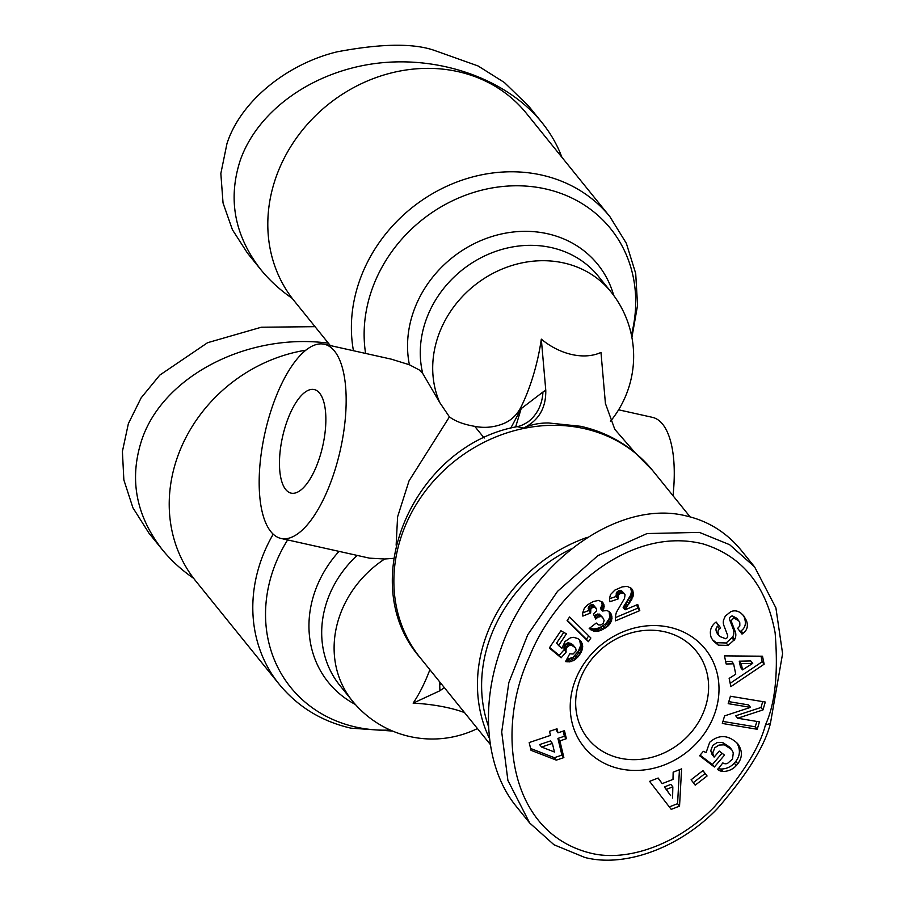 <?xml version="1.0" encoding="UTF-8"?>
<svg xmlns="http://www.w3.org/2000/svg" width="905" height="905" viewBox="0 0 905 905"><rect width="100%" height="100%" fill="white"/><g stroke="black" fill="none" stroke-linecap="round" stroke-linejoin="round"><path stroke-width="1.36" d="M673.003 495.714A99.493 38.632 -77.4 0 0 662.584 424.14A99.493 38.632 -77.4 0 0 652.415 417.341L618.601 409.807M393.686 558.328L384.693 558.996L369.455 558.147L281.025 538.452A99.493 38.632 102.6 0 1 270.867 531.642A99.493 38.632 102.6 0 1 268.604 418.54A99.493 38.632 102.6 0 1 324.295 344.228A99.493 38.632 102.6 0 1 334.465 351.038A99.493 38.632 102.6 0 1 336.728 464.141A99.493 38.632 102.6 0 1 281.025 538.452M324.295 344.228L391.299 359.161L409.399 364.76L419.185 369.907L422.726 373.46L439.773 402.589L449.434 416.888L409.037 480.872L397.589 516.857L396.141 545.138M330.314 345.574L294.204 300.89A149.234 131.395 -38.9 0 1 296.591 137.832A149.234 131.395 -38.9 0 1 457.975 71.619A149.234 131.395 -38.9 0 1 526.337 113.272L609.913 216.691A149.234 131.395 141.1 0 0 541.552 175.038A149.234 131.395 141.1 0 0 353.448 350.733M285.709 489.503A53.067 20.611 102.6 0 1 284.498 429.185A53.067 20.611 102.6 0 1 314.205 389.546A53.067 20.611 102.6 0 1 319.623 393.177A53.067 20.611 102.6 0 1 320.834 453.496A53.067 20.611 102.6 0 1 291.127 493.135A53.067 20.611 102.6 0 1 285.709 489.503M449.434 416.888C455.373 421.323 463.801 424.479 474.74 426.346C484.514 428.303 494.175 427.364 503.712 423.54C510.963 420.474 516.585 415.271 520.579 407.917A97.31 37.795 -77.4 0 0 541.314 339.149A56.336 40.261 38.1 0 0 571.903 354.545A56.336 40.261 38.1 0 0 600.977 352.441L605.422 403.483L614.8 429.343L635.344 453.009L630.717 449.253C615.864 438.099 599.167 430.452 580.648 426.289L548.622 422.974C539.391 422.884 531.009 424.581 523.475 428.088L517.196 426.64C413.676 445.294 353.832 582.254 420.259 657.822A149.234 131.395 -38.9 0 1 422.658 494.764A149.234 131.395 -38.9 0 1 584.03 428.563A149.234 131.395 -38.9 0 1 652.392 470.215L690.119 516.879M527.728 422.103A49.741 41.879 53.7 0 0 542.943 392.035L521.167 408.641L510.703 428.246M464.537 712.608A56.336 14.763 -174 0 0 447.556 707.665A56.336 14.763 -174 0 0 413.132 703.151A97.31 37.795 -77.4 0 0 429.875 669.711M664.406 631.724A69.64 61.314 -38.9 0 1 696.307 651.17A69.64 61.314 -38.9 0 1 704.78 708.898A69.64 61.314 -38.9 0 1 619.88 758.152A69.64 61.314 -38.9 0 1 587.979 738.718A69.64 61.314 -38.9 0 1 579.505 680.99A69.64 61.314 -38.9 0 1 664.406 631.724M541.971 122.571L528.633 106.066L504.357 82.491L478.032 65.941L433.619 50.137C412.544 43.089 380.36 43.655 337.056 51.845C286.828 63.984 240.447 101.417 226.951 143.68L220.843 173.522L223.037 202.98L232.427 229.757L247.438 253.072L260.776 269.577C234.463 235.549 227.641 199.077 240.3 160.185C257.857 110.365 312.802 71.314 376.525 63.35C440.249 55.42 506.981 79.312 541.971 122.571C550.67 133.374 557.31 144.936 561.892 157.266M315.042 326.671L261.33 327.225L207.562 342.712L159.778 375.123L141.135 397.861L128.374 423.631L122.401 451.459L123.861 479.944L132.911 507.773L148.861 533.011M193.659 578.34C181.453 569.946 170.966 560.342 162.199 549.527C135.886 515.488 129.053 479.028 141.712 440.135C162.73 376.378 247.484 332.35 328.379 343.176M746.308 620.332C748.13 624.914 747.575 628.817 744.634 632.041L742.01 634.1L737.654 628.364L739.826 625.989L739.804 622.753L738.661 620.649L734.509 618.42A2.794 2.466 141.1 0 0 731.625 622.188L735.256 631.679A10.475 9.231 -38.9 0 1 734.679 639.462L728.129 645.412L718.31 645.152L713.344 640.966L711.24 637.686C709.305 631.781 710.583 626.826 715.097 622.821L716.149 622.007L720.606 627.855L719.418 628.771C717.439 630.796 717.507 633.353 719.622 636.43L725.708 638.749A2.794 2.466 141.1 0 0 727.575 635.163L723.864 625.479A10.475 9.231 -38.9 0 1 723.57 620.049L725.29 616.113L730.652 611.757C734.181 610.185 737.632 610.66 741.025 613.194L743.74 615.819L746.308 620.332L742.688 614.653M743.05 633.296L741.071 630.853L742.654 629.597C745.596 626.373 746.15 622.47 744.329 617.889M724.441 744.838L719.034 745.053L714.758 747.813L712.721 753.107L714.135 757.112L719.271 751.093L724.498 755.098L714.35 767.01L699.61 755.72L703.332 751.342L706.115 752.564L709.701 742.27C718.921 734.306 728.208 734.736 737.598 743.571C742.553 750.539 742.62 757.281 737.801 763.797L736.263 765.596C732.79 769.408 728.333 771.377 722.88 771.501A12.93 11.38 -38.9 0 1 721.602 771.298A12.93 11.38 -38.9 0 1 717.676 769.555L722.857 762.87A5.238 4.616 141.1 0 0 724.566 763.65A5.238 4.616 141.1 0 0 727.53 763.401L732.507 759.069L733.299 752.813L731.67 749.589L724.441 744.838L722.462 742.383L729.69 747.145L731.67 749.589M714.135 757.112L712.077 754.521L710.753 750.664L712.778 745.369L717.065 742.609L722.462 742.383M712.721 753.107L710.753 750.664M718.095 768.39A12.93 11.38 141.1 0 0 719.633 768.843A12.93 11.38 141.1 0 0 720.9 769.058C726.353 768.933 730.81 766.965 734.283 763.153L735.822 761.343C740.324 755.404 740.573 749.08 736.546 742.383M574.517 682.381A77.932 68.622 141.1 0 0 619.699 768.741A77.932 68.622 141.1 0 0 714.712 713.615A77.932 68.622 141.1 0 0 669.519 627.256A77.932 68.622 141.1 0 0 574.517 682.381M699.384 532.389L729.634 544.697L754.6 566.892L775.902 607.889L782.599 653.648L770.404 723.525C764.804 746.037 747.157 774.386 717.45 808.55C680.865 846.786 626.045 868.065 584.902 857.488L554.007 844.772L529.685 822.996L507.897 780.393L501.709 731.998L508.848 682.551L527.728 634.778L557.548 591.338L597.832 555.693L647.041 533.554L699.384 532.389M754.6 566.892L741.263 550.376C726.591 532.479 708.185 520.975 686.047 515.884C618.126 498.791 529.697 562.65 500.533 649.858C479.865 707.62 486.132 769.748 516.336 806.491L529.685 822.996M587.288 537.366A149.234 131.395 141.1 0 0 485.68 637.527A149.234 131.395 141.1 0 0 489.469 738.491M488.519 726.477A145.92 128.476 -38.9 0 1 489.65 639.405A145.92 128.476 -38.9 0 1 571.157 548.928M765.426 724.916C759.985 746.648 743.028 773.888 714.554 806.627C679.768 842.906 628.794 862.567 590.965 853.223C508.158 833.098 495.612 728.819 529.606 656.317C556.009 590.569 630.909 525.466 703.309 543.984C742.405 556.168 766.343 585.773 775.121 632.776C778.379 673.082 775.155 703.796 765.426 724.916L770.404 723.525M596.237 623.036L598.691 624.914L600.728 624.982L603.284 623.341L604.133 620.434L602.583 617.312L601.112 616.497L598.069 617.086L595.694 619.054L593.375 613.929L596.418 611.045L596.621 609.529L595.252 607.334L593.058 607.198L590.852 608.737L590.637 612.945L582.843 616.101L582.616 612.957L584.381 608.081L587.843 604.653L593.397 601.486L598.612 600.422L602.572 602.232L604.02 604.902L603.793 608.42L602.47 611.033L606.916 610.502L609.676 611.916L611.531 614.936L611.984 618.477L610.547 622.968L608.07 625.909L602.809 629.473L598.42 631.192L593.442 631.057L589.189 628.511L596.237 623.036M569.743 653.817L573.114 654.01L576.202 650.706L575.58 647.89L571.971 645.525L569.63 645.378L567.005 647.188L565.93 649.767L566.145 652.098L561.134 657.799L549.324 647.98L560.896 630.751L566.417 633.851L558.566 645.525L561.892 648.251L565.059 641.487L570.512 637.787L573.623 637.346L577.843 638.545L580.139 640.355L582.243 643.772L582.707 646.724L581.858 650.684L578.748 655.955L574.992 659.745L569.709 661.86L565.557 661.589L569.743 653.817M531.043 750.336L529.187 742.553L550.478 735.38L549.516 731.319L557.016 728.797L557.978 732.846L564.46 730.674L566.372 738.695L559.89 740.878L563.872 757.587L556.326 760.132L531.043 750.336M569.584 616.961L590.875 637.991L588.408 641.668L567.084 620.672L569.584 616.961M631.396 588.397L633.342 592.537L633.048 596.474L625.129 609.8L637.731 604.495L639.778 610.615L615.558 620.819L615.411 616.271L616.373 612.346L624.484 598.522L625.05 594.755L623.375 593.047L620.592 593.216L618.398 595.185L618.126 598.929L609.834 601.735L609.563 598.386L610.479 594.585L614.936 590.049L622.221 586.893L627.222 586.35L631.396 588.397M702.959 770.596L707.077 775.992L695.21 785.155L691.103 779.759L702.959 770.596M673.162 772.169L681.601 768.877L679.542 806.129L671.227 809.375L649.586 781.354L658.15 778.017L662.2 783.617L673.003 779.409L673.162 772.169M726.161 663.999L724.475 655.887L762.496 656.204L764.148 664.191L730.855 686.635L729.147 678.411L735.754 674.191L733.604 663.817L726.161 663.999M737.666 718.231L759.431 721.862L757.236 729.272L722.337 723.457L724.588 715.878L750.528 707.359L728.208 703.649L730.414 696.239L765.302 702.042L762.96 709.939L737.666 718.231L735.686 715.787L760.992 707.484L762.723 701.613M590.818 629.801L589.551 628.228M589.913 627.946L593.058 628.941L596.44 628.749L600.83 627.029L606.09 623.466L609.789 617.583L609.122 611.509M592.119 630.525L590.139 628.081M593.442 631.057L591.463 628.602M595.038 631.385L593.058 628.941M596.599 631.441L594.63 628.986M598.262 631.226L596.282 628.783M598.42 631.192L596.44 628.749M599.744 630.808L597.775 628.364M601.214 630.253L599.234 627.81M602.809 629.473L600.83 627.029M604.529 628.466L602.56 626.022M605.23 628.047L603.25 625.604M606.746 626.995L604.766 624.552M608.07 625.909L606.09 623.466M609.178 624.801L607.198 622.357M610.094 623.681L608.115 621.237M610.547 622.968L608.567 620.525M611.282 621.52L609.303 619.077M611.757 620.027L609.789 617.583M611.984 618.477L610.004 616.022M611.995 617.934L610.015 615.491M611.882 616.396L609.902 613.952M611.531 614.936L609.551 612.481M610.943 613.59L609.45 611.746M602.47 611.033L600.49 608.59L602.142 604.54L601.678 601.52M603.126 609.913L601.146 607.459M603.793 608.42L601.814 605.965M604.121 606.983L602.142 604.54M604.178 606.384L602.198 603.94M604.02 604.902L602.051 602.458M603.488 603.511L602.221 601.961M603.42 603.409L602.3 602.017M582.616 612.945L588.669 610.49L588.374 607.232L591.078 604.755L593.284 604.879L596.271 608.42M590.637 612.945L588.669 610.49M590.524 612.595L588.544 610.151M590.196 610.977L588.216 608.533M590.343 609.676L588.374 607.232M590.852 608.737L588.872 606.293M592.108 607.628L590.139 605.185M593.058 607.198L591.078 604.755M594.528 607.074L592.549 604.631M595.252 607.334L593.284 604.879M594.325 616.034L596.09 614.642L599.133 614.054L602.583 617.312M596.734 618.058L594.755 615.615M597.922 617.176L595.942 614.733M598.069 617.086L596.09 614.642M599.608 616.486L597.628 614.031M601.112 616.497L599.133 614.054M601.418 616.599L599.438 614.144M566.281 661.736L565.795 661.136M567.899 661.917L566.383 660.039M566.7 659.462L573.023 657.302L578.295 651.317L580.648 645.435L579.551 639.812M569.369 661.894L567.39 659.451M569.709 661.86L567.729 659.417M571.27 661.544L569.29 659.1M572.865 660.967L570.897 658.523M573.612 660.616L571.632 658.173M574.992 659.745L573.023 657.302M576.361 658.602L574.392 656.159M576.609 658.388L574.63 655.944M577.673 657.279L575.693 654.835M578.748 655.955L576.779 653.512M579.822 654.439L577.843 651.996M580.275 653.761L578.295 651.317M581.168 652.177L579.2 649.733M581.858 650.684L579.89 648.24M582.345 649.247L580.365 646.803M582.628 647.878L580.648 645.435M582.707 646.724L580.727 644.281M582.605 645.22L580.625 642.776M582.243 643.772L580.275 641.328M581.621 642.403L579.641 639.959M581.078 641.509L580.128 640.344M558.566 645.525L556.598 643.07L563.781 632.38M549.663 647.46L559.154 655.356L564.177 649.654L564.143 646.453L566.225 643.579L568.544 642.822L571.587 643.772L575.58 647.89M561.134 657.799L559.154 655.356M566.145 652.098L564.177 649.654M565.964 651.181L563.996 648.738M565.93 649.767L563.951 647.313M566.123 648.908L564.143 646.453M566.802 647.46L564.822 645.005M567.005 647.188L565.025 644.745M568.204 646.023L566.225 643.579M569.63 645.378L567.65 642.935M570.523 645.276L568.544 642.822M571.971 645.525L569.992 643.082M573.566 646.215L571.587 643.772M574.539 646.849L572.571 644.405M530.602 748.48L554.346 757.689L561.903 755.143L557.921 738.423L564.392 736.251L563.17 731.104M556.326 760.132L554.346 757.689M563.872 757.587L561.903 755.143M559.89 740.878L557.921 738.423M566.372 738.695L564.392 736.251M557.978 732.846L555.727 729.226M541.597 747.032L554.437 752.01L552.389 743.401L541.597 747.032L539.618 744.589L550.41 740.957L552.389 743.401M567.288 620.378L586.429 639.224L588.702 635.842M588.408 641.668L586.429 639.224M632.29 589.551L631.317 588.341M609.563 598.714L616.147 596.486L616.418 592.741L618.613 590.773L621.396 590.603L624.269 593.556M618.126 598.929L616.147 596.486M618.002 598.058L616.022 595.603M618.013 596.44L616.045 593.985M618.398 595.185L616.418 592.741M619.178 594.121L617.21 591.666M620.592 593.216L618.613 590.773M621.882 592.866L619.902 590.422M623.375 593.047L621.396 590.603M615.309 617.651L637.799 608.16L636.713 604.913M639.778 610.615L637.799 608.16M625.129 609.8L623.149 607.357L630.649 595.23L631.452 591.587L630.638 587.775M625.728 608.68L623.749 606.237M626.532 607.357L624.552 604.913M626.871 606.825L624.891 604.382M627.753 605.547L625.774 603.092M629.043 603.805L627.063 601.361M629.156 603.646L627.176 601.203M630.299 601.961L628.319 599.517M631.26 600.434L629.28 597.979M632.041 598.986L630.061 596.542M632.629 597.673L630.649 595.23M633.048 596.474L631.068 594.031M633.251 595.603L631.271 593.16M633.421 594.031L631.452 591.587M633.342 592.537L631.373 590.094M633.002 591.101L631.023 588.657M632.934 590.886L630.955 588.442M707.077 775.992L702.891 770.653M693.309 782.655L705.097 773.537M662.2 783.617L657.992 778.085M669.315 806.898L677.574 803.685L679.44 769.714M679.542 806.129L677.574 803.685M670.616 795.586L664.372 786.931L670.854 784.409L672.834 786.852L666.351 789.386L670.616 795.586M666.351 789.386L664.372 786.931M672.585 798.029L672.834 786.852M725.64 661.521L731.625 661.374L733.604 663.817M730.165 683.32L762.18 661.747L761.026 656.193M764.148 664.191L762.18 661.747M752.722 663.376L750.743 660.933L739.272 661.193L740.562 667.426L742.541 669.87L752.722 663.376L741.24 663.648L742.541 669.87M741.24 663.648L739.272 661.193M722.88 771.501L720.9 769.058M736.263 765.596L734.283 763.153M700.085 755.155L712.371 764.567L722.043 753.22M714.35 767.01L712.371 764.567M719.611 636.43L717.642 633.986C715.527 630.898 715.47 628.353 717.45 626.328L718.627 625.412L716.07 622.063M720.606 627.855L718.627 625.412M718.31 645.152L716.33 642.708L726.149 642.969L732.699 637.018A10.475 9.231 141.1 0 0 733.276 629.224L729.645 619.744A2.794 2.466 -38.9 0 1 732.53 615.977L736.681 618.206L738.661 620.649M712.416 639.699L716.33 642.708M728.129 645.412L726.149 642.969M734.102 640.457L732.134 638.014M740.109 631.6L741.071 630.853M762.96 709.939L760.992 707.484M728.808 701.624L748.548 704.916L750.528 707.359M722.937 721.443L755.256 726.817L756.851 721.432M757.236 729.272L755.256 726.817M273.208 534.176A149.234 131.395 141.1 0 0 279.193 684.248L195.616 580.84A149.234 131.395 -38.9 0 1 183.749 441.9A149.234 131.395 -38.9 0 1 305.788 350.201M292.247 298.39C280.03 289.996 269.543 280.392 260.776 269.577M633.206 451.097L635.333 453.009M520.579 407.917L521.167 408.641L515.635 427.002M523.475 428.088C538.713 420.599 546.145 407.963 545.772 390.191L542.943 392.035M541.314 339.149L545.772 390.191M439.66 681.827L439.717 685.175A49.741 24.073 179.1 0 0 441.12 683.626M439.717 685.175L439.921 690.753L444.344 687.619M439.921 690.753L413.132 703.151M439.773 402.589A102.808 90.523 -38.9 0 1 460.057 299.114A102.808 90.523 -38.9 0 1 563.702 262.948A102.808 90.523 -38.9 0 1 610.796 291.648L598.375 276.274A102.808 90.523 -38.9 0 0 551.281 247.574A102.808 90.523 -38.9 0 0 453.235 277.869A102.808 90.523 -38.9 0 0 422.726 373.46M365.597 353.436A142.255 125.252 -38.9 0 1 545.387 188.885A142.255 125.252 -38.9 0 1 631.407 334.895M613.714 295.426A109.788 96.665 141.1 0 0 547.446 233.728A109.788 96.665 141.1 0 0 444.129 264.735A109.788 96.665 141.1 0 0 409.399 364.76M390.27 730.052A142.255 125.252 -38.9 0 1 355.857 727.066A142.255 125.252 -38.9 0 1 287.632 539.923M477.433 728.559A102.808 102.808 0 0 1 352.294 700.832A102.808 90.523 -38.9 0 1 384.693 558.996M593.556 631.079L591.576 628.624M737.801 763.797L735.822 761.343M719.418 628.771L717.45 626.328M734.679 639.462L732.699 637.018M735.256 631.679L733.276 629.224M731.625 622.188L729.645 619.744M734.509 618.42L732.53 615.977M474.74 426.346L484.198 438.031M352.294 700.832L339.873 685.458A102.808 90.523 -38.9 0 1 357.17 555.421M339.013 551.371A109.788 96.665 141.1 0 0 355.382 704.475M392.634 731.07L350.948 728.163C321.716 721.443 297.802 706.805 279.193 684.248M148.85 533.022L162.199 549.527M634.665 452.353L652.392 470.215M527.717 422.092C523.61 424.649 520.104 426.165 517.196 426.64M610.445 421.323A102.808 102.808 0 0 0 610.796 291.648M631.905 337.429L637.561 305.381L635.706 273.457L626.351 243.332L609.913 216.691M490.272 744.442L420.259 657.822"/></g></svg>
